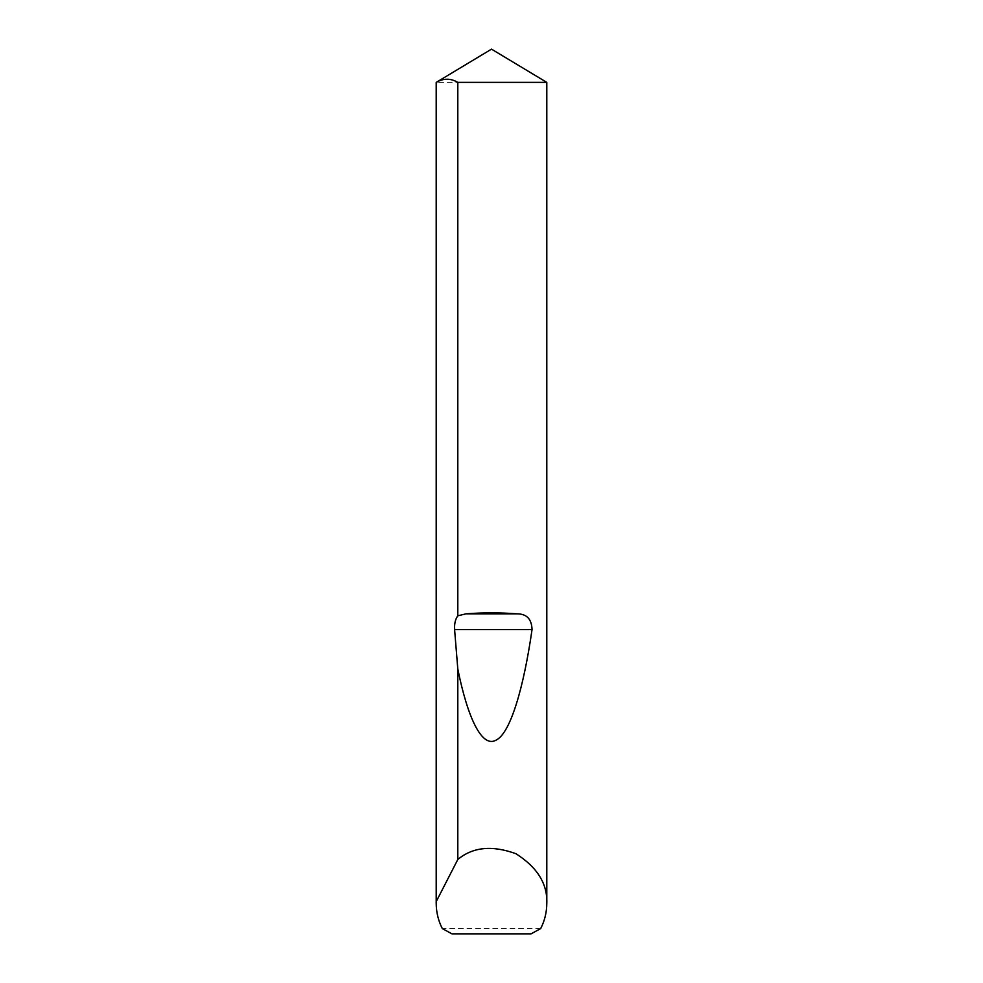 <?xml version="1.0" encoding="UTF-8"?>
<svg xmlns="http://www.w3.org/2000/svg" width="983" height="983" viewBox="0 0 983 983"><rect width="100%" height="100%" fill="white"/><g stroke="black" fill="none" stroke-linecap="round" stroke-linejoin="round"><path stroke-width="0.74" stroke-dasharray="4.92 3.69" d="M540.711 928.542L442.289 928.542M546.794 82.375L436.206 82.375M451.91 933.85L531.09 933.85"/><path stroke-width="1.47" d="M491.5 49.15L546.794 82.375L457.808 82.375C450.656 78.173 443.468 78.173 436.231 82.375L491.5 49.15M546.794 903.328C546.757 912.212 544.729 920.616 540.711 928.542L531.09 933.85L451.91 933.85L442.289 928.542C438.271 920.616 436.243 912.212 436.206 903.328L436.231 901.558L457.808 859.486C472.798 846.99 492.176 845.073 515.94 853.723C537.283 867.301 547.568 883.828 546.794 903.328L546.794 82.375M457.808 615.813L466.016 613.834C483.009 612.532 499.991 612.532 516.984 613.834C526.704 613.834 531.717 619.093 532.036 629.624C523.73 687.473 510.484 733.195 496.132 740.113C481.805 748.419 467.527 717.32 457.808 669.03L454.601 629.624C454.281 623.787 455.338 619.179 457.808 615.813L457.808 82.375M457.808 859.486L457.808 669.03M436.206 903.328L436.206 82.375L436.231 901.558M466.016 613.834L516.984 613.834M454.601 629.624L532.036 629.624"/></g></svg>
